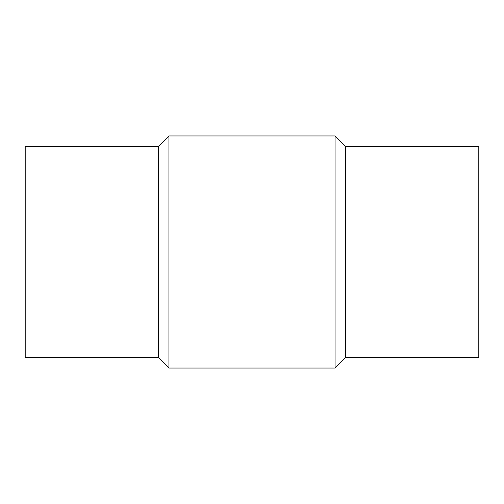 <?xml version="1.0" encoding="UTF-8"?>
<svg xmlns="http://www.w3.org/2000/svg" width="504" height="504" viewBox="0 0 504 504"><rect width="100%" height="100%" fill="white"/><g stroke="black" fill="none" stroke-linecap="round" stroke-linejoin="round"><path stroke-width="0.76" d="M168.928 368.04L168.928 135.96L335.072 135.96L335.072 368.04L168.928 368.04L158.382 357.487L158.382 146.513L168.928 135.96M158.382 357.487L25.2 357.487L25.2 146.513L158.382 146.513M345.618 146.513L345.618 357.487L478.8 357.487L478.8 146.513L345.618 146.513L335.072 135.96M345.618 357.487L335.072 368.04"/></g></svg>
